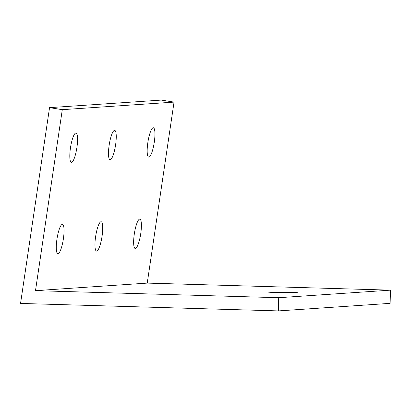 <?xml version="1.0" encoding="UTF-8"?>
<svg xmlns="http://www.w3.org/2000/svg" width="411" height="411" viewBox="0 0 411 411"><rect width="100%" height="100%" fill="white"/><g stroke="black" fill="none" stroke-linecap="round" stroke-linejoin="round"><path stroke-width="0.62" d="M49.546 107.646L161.297 100.089L174.043 102.113L147.241 283.102L390.45 290.151L390.126 303.354L278.381 310.911L20.55 303.436L49.546 107.646L62.297 109.67L35.49 290.659L278.699 297.708L278.381 310.911M174.043 102.113L62.297 109.67M147.241 283.102L35.49 290.659M76.914 147.446A14.863 3.154 99 0 0 76.02 132.989A14.863 3.154 99 0 0 70.466 147.883A14.863 3.154 99 0 0 71.36 162.345A14.863 3.154 99 0 0 76.914 147.446M115.594 144.831A14.863 3.154 99 0 0 114.7 130.374A14.863 3.154 99 0 0 109.146 145.268A14.863 3.154 99 0 0 110.045 159.725A14.863 3.154 99 0 0 115.594 144.831M154.279 142.216A14.863 3.154 99 0 0 153.38 127.754A14.863 3.154 99 0 0 147.832 142.653A14.863 3.154 99 0 0 148.725 157.11A14.863 3.154 99 0 0 154.279 142.216M63.381 238.817A14.863 3.154 99 0 0 62.487 224.355A14.863 3.154 99 0 0 56.934 239.253A14.863 3.154 99 0 0 57.828 253.71A14.863 3.154 99 0 0 63.381 238.817M102.062 236.202A14.863 3.154 99 0 0 101.168 221.74A14.863 3.154 99 0 0 95.614 236.638A14.863 3.154 99 0 0 96.513 251.095A14.863 3.154 99 0 0 102.062 236.202M140.747 233.587A14.863 3.154 99 0 0 139.853 219.125A14.863 3.154 99 0 0 134.299 234.023A14.863 3.154 99 0 0 135.193 248.48A14.863 3.154 99 0 0 140.747 233.587M390.45 290.151L278.699 297.708M297.513 292.853A14.863 0.303 -178.6 0 1 281.386 292.699A14.863 0.303 -178.6 0 1 268.152 292.072A14.863 0.303 -178.6 0 1 268.506 292.016A14.863 0.303 -178.6 0 1 284.633 292.17A14.863 0.303 -178.6 0 1 297.867 292.796A14.863 0.303 -178.6 0 1 297.513 292.853"/></g></svg>
